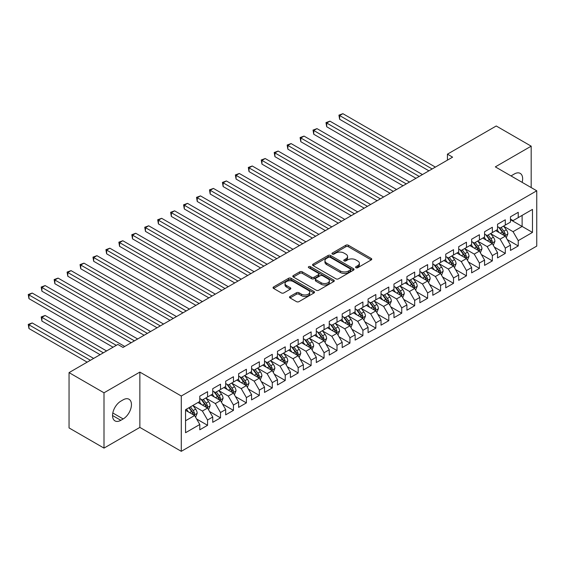 <?xml version="1.0" encoding="UTF-8"?>
<svg xmlns="http://www.w3.org/2000/svg" width="565" height="565" viewBox="0 0 565 565"><rect width="100%" height="100%" fill="white"/><g stroke="black" fill="none" stroke-linecap="round" stroke-linejoin="round"><path stroke-width="0.85" d="M355.95 267.711A1.257 0.727 0 0 0 357.723 267.711L371.226 259.921A1.794 1.038 0 0 0 371.749 259.187A1.794 1.038 0 0 0 371.226 258.452L348.358 245.245A1.794 1.038 0 0 0 345.815 245.245L332.312 253.042A1.257 0.727 0 0 0 331.945 253.551A1.257 0.727 0 0 0 332.312 254.066A1.257 0.727 0 0 0 334.092 254.066L335.836 253.056A5.749 3.319 0 0 1 343.972 253.056L345.879 254.158A5.749 3.319 0 0 1 347.56 256.51A5.749 3.319 0 0 1 345.879 258.855L344.127 259.865A1.257 0.727 0 0 0 343.76 260.373A1.257 0.727 0 0 0 344.127 260.889A1.257 0.727 0 0 0 345.907 260.889L347.659 259.879A5.749 3.319 0 0 1 355.788 259.879L357.694 260.981A5.749 3.319 0 0 1 359.375 263.332A5.749 3.319 0 0 1 357.694 265.677L355.95 266.687A1.257 0.727 0 0 0 355.576 267.196A1.257 0.727 0 0 0 355.95 267.711L355.95 266.687M290.036 296.448A1.794 1.038 0 0 0 289.506 297.183A1.794 1.038 0 0 0 290.036 297.917L296.448 301.625A1.794 1.038 0 0 0 298.991 301.625L313.985 292.967A1.794 1.038 0 0 0 314.507 292.232A1.794 1.038 0 0 0 313.985 291.498L291.116 278.291A1.794 1.038 0 0 0 288.574 278.291L273.58 286.949A1.794 1.038 0 0 0 273.05 287.684A1.794 1.038 0 0 0 273.58 288.418L281.328 292.896A1.794 1.038 0 0 0 283.87 292.896L290.29 289.188A1.794 1.038 0 0 0 290.813 288.454A1.794 1.038 0 0 0 290.29 287.719L286.441 285.502A4.81 2.776 0 0 1 285.035 283.538A4.81 2.776 0 0 1 288.002 280.974A4.81 2.776 0 0 1 293.242 281.575L308.299 290.269A4.81 2.776 0 0 1 309.705 292.232A4.81 2.776 0 0 1 306.738 294.796A4.81 2.776 0 0 1 301.498 294.196L298.991 292.748A1.794 1.038 0 0 0 296.448 292.748L290.036 296.448L290.036 297.917M104.002 392.802L104.002 448.109L139.859 427.401L139.859 372.095L104.002 392.802L69.05 372.618L117.852 344.445L123.029 347.433L452.607 157.155L447.431 154.167L447.431 160.142M139.859 372.095L181.287 396.016L536.75 190.786L536.75 246.093L181.287 451.322L181.287 396.016M531.185 187.573L531.185 146.166L495.328 166.873L536.75 190.786M531.185 146.166L496.232 125.988L447.431 154.167M335.963 278.806A1.794 1.038 0 0 0 338.506 278.806L353.499 270.155A1.794 1.038 0 0 0 354.029 269.42A1.794 1.038 0 0 0 353.499 268.686L330.631 255.479A1.794 1.038 0 0 0 328.088 255.479L313.095 264.137A1.794 1.038 0 0 0 312.565 264.872A1.794 1.038 0 0 0 313.095 265.606L335.963 278.806M309.21 267.987A1.257 0.727 0 0 1 310.489 268.163L310.489 266.666L333.746 280.092A1.794 1.038 0 0 1 334.268 280.826A1.794 1.038 0 0 1 333.746 281.561L318.752 290.212A1.794 1.038 0 0 1 316.209 290.212L293.334 277.012L293.334 275.543A1.794 1.038 0 0 0 292.811 276.278A1.794 1.038 0 0 0 293.334 277.012M293.334 275.543L299.754 271.836A1.794 1.038 0 0 1 302.296 271.836L311.569 277.196A1.794 1.038 0 0 0 314.112 277.196L318.37 274.738A1.794 1.038 0 0 0 318.893 274.004A1.794 1.038 0 0 0 318.37 273.269L308.709 267.697A1.257 0.727 0 0 1 308.342 267.181A1.257 0.727 0 0 1 309.119 266.511A1.257 0.727 0 0 1 310.489 266.666M510.47 219.707L522.124 226.438L522.124 215.378L532.477 209.396L518.239 217.617L518.239 212.313L510.47 216.798L510.47 222.102L505.294 225.089L505.294 219.785L497.525 224.27L497.525 229.574L492.348 232.561L492.348 227.257L484.579 231.742L484.579 237.046L479.402 240.04L479.402 234.729L471.641 239.214L471.641 244.525L466.457 247.512L466.457 242.208L458.695 246.693L458.695 251.997L453.511 254.985L453.511 249.681L445.75 254.165L445.75 259.469L440.573 262.457L440.573 257.153L432.804 261.637L432.804 266.941L427.627 269.936L427.627 264.625L419.859 269.11L419.859 274.421L414.682 277.408L414.682 272.097L406.913 276.582L406.913 281.893L401.736 284.88L401.736 279.576L393.967 284.061L393.967 289.365L388.791 292.352L388.791 287.048L381.022 291.533L381.022 296.837L375.845 299.824L375.845 294.52L368.076 299.005L368.076 304.309L362.9 307.304L362.9 301.993L355.131 306.477L355.131 311.788L349.954 314.776L349.954 309.472L342.192 313.949L342.192 319.26L337.008 322.248L337.008 316.944L329.247 321.429L329.247 326.732L324.063 329.72L324.063 324.416L316.301 328.901L316.301 334.205L311.124 337.199L311.124 331.888L303.356 336.373L303.356 341.677L298.179 344.671L298.179 339.36L290.41 343.845L290.41 349.156L285.233 352.143L285.233 346.839L277.464 351.324L277.464 356.628L272.288 359.615L272.288 354.312L264.519 358.796L264.519 364.1L259.342 367.088L259.342 361.784L251.573 366.268L251.573 371.572L246.397 374.567L246.397 369.256L238.628 373.74L238.628 379.051L233.451 382.039L233.451 376.728L225.682 381.213L225.682 386.524L220.505 389.511L220.505 384.207L212.737 388.692L212.737 393.996L207.56 396.983L207.56 391.679L199.798 396.164L199.798 401.468L185.553 409.689L185.553 432.712L199.798 424.492L194.614 415.522L185.553 410.289M532.477 209.396L532.477 232.413L518.239 240.634L513.062 231.671L503.676 226.247M507.299 239.631L518.239 245.945L518.239 240.634M518.239 245.945L510.47 250.429L510.47 245.118L505.294 248.113L500.117 239.143L490.731 233.726M494.354 247.103L505.294 253.417L505.294 248.113M505.294 253.417L497.525 257.901L497.525 252.597L492.348 255.585L487.171 246.615L477.785 241.198M481.408 254.575L492.348 260.889L492.348 255.585M492.348 260.889L484.579 265.373L484.579 260.07L479.402 263.057L474.226 254.088L464.84 248.671M468.463 262.047L479.402 268.361L479.402 263.057M479.402 268.361L471.641 272.846L471.641 267.542L466.457 270.529L461.28 261.56L451.894 256.143M455.524 269.519L466.457 275.84L466.457 270.529M466.457 275.84L458.695 280.325L458.695 275.014L453.511 278.001L448.335 269.039L438.949 263.615M442.579 276.998L453.511 283.312L453.511 278.001M453.511 283.312L445.75 287.797L445.75 282.486L440.573 285.48L435.389 276.511L426.01 271.094M429.633 284.47L440.573 290.784L440.573 285.48M440.573 290.784L432.804 295.269L432.804 289.965L427.627 292.953L422.443 283.983L413.064 278.566M416.688 291.943L427.627 298.256L427.627 292.953M427.627 298.256L419.859 302.741L419.859 297.437L414.682 300.425L409.505 291.455L400.119 286.038M403.742 299.415L414.682 305.729L414.682 300.425M414.682 305.729L406.913 310.213L406.913 304.909L401.736 307.897L396.559 298.927L387.173 293.51M390.796 306.894L401.736 313.208L401.736 307.897M401.736 313.208L393.967 317.692L393.967 312.381L388.791 315.376L383.614 306.407L374.228 300.983M377.851 314.366L388.791 320.68L388.791 315.376M388.791 320.68L381.022 325.165L381.022 319.861L375.845 322.848L370.668 313.879L361.282 308.462M364.905 321.838L375.845 328.152L375.845 322.848M375.845 328.152L368.076 332.637L368.076 327.333L362.9 330.32L357.723 321.351L348.337 315.934M351.96 329.31L362.9 335.624L362.9 330.32M362.9 335.624L355.131 340.109L355.131 334.805L349.954 337.792L344.777 328.823L335.391 323.406M339.014 336.782L349.954 343.103L349.954 337.792M349.954 343.103L342.192 347.581L342.192 342.277L337.008 345.264L331.832 336.302L322.446 330.878M326.076 344.262L337.008 350.575L337.008 345.264M337.008 350.575L329.247 355.06L329.247 349.749L324.063 352.744L318.886 343.774L309.5 338.357M313.13 351.734L324.063 358.048L324.063 352.744M324.063 358.048L316.301 362.532L316.301 357.228L311.124 360.216L305.94 351.246L296.561 345.829M300.185 359.206L311.124 365.52L311.124 360.216M311.124 365.52L303.356 370.004L303.356 364.7L298.179 367.688L292.995 358.719L283.616 353.302M287.239 366.678L298.179 372.992L298.179 367.688M298.179 372.992L290.41 377.477L290.41 372.173L285.233 375.16L280.056 366.191L270.67 360.774M274.293 374.15L285.233 380.471L285.233 375.16M285.233 380.471L277.464 384.956L277.464 379.645L272.288 382.639L267.111 373.67L257.725 368.246M261.348 381.629L272.288 387.943L272.288 382.639M272.288 387.943L264.519 392.428L264.519 387.117L259.342 390.111L254.165 381.142L244.779 375.725M248.402 389.101L259.342 395.415L259.342 390.111M259.342 395.415L251.573 399.9L251.573 394.596L246.397 397.583L241.22 388.614L231.834 383.197M235.457 396.574L246.397 402.887L246.397 397.583M246.397 402.887L238.628 407.372L238.628 402.068L233.451 405.056L228.274 396.086L218.888 390.669M222.511 404.046L233.451 410.367L233.451 405.056M233.451 410.367L225.682 414.844L225.682 409.54L220.505 412.528L215.329 403.565L205.943 398.141M209.566 411.525L220.505 417.839L220.505 412.528M220.505 417.839L212.737 422.323L212.737 417.012L207.56 420.007L202.383 411.038L192.997 405.614M196.627 418.997L207.56 425.311L207.56 420.007M207.56 425.311L199.798 429.796L199.798 424.492M199.798 398.48L202.383 399.978L207.56 396.983M185.553 420.748L194.614 415.522M212.737 391.008L215.329 392.498L220.505 389.511M202.383 411.038L207.56 408.043L197.983 402.513M212.737 417.012L207.56 408.043M225.682 383.529L228.274 385.026L233.451 382.039M215.329 403.565L220.505 400.571L210.929 395.041M225.682 409.54L220.505 400.571M238.628 376.057L241.22 377.554L246.397 374.567M228.274 396.086L233.451 393.099L223.874 387.569M238.628 402.068L233.451 393.099M251.573 368.585L254.165 370.082L259.342 367.088M241.22 388.614L246.397 385.627L236.82 380.097M251.573 394.596L246.397 385.627M264.519 361.113L267.111 362.603L272.288 359.615M254.165 381.142L259.342 378.155L249.765 372.618M264.519 387.117L259.342 378.155M277.464 353.641L280.056 355.131L285.233 352.143M267.111 373.67L272.288 370.675L262.704 365.145M277.464 379.645L272.288 370.675M290.41 346.161L292.995 347.659L298.179 344.671M280.056 366.191L285.233 363.203L275.649 357.673M290.41 372.173L285.233 363.203M303.356 338.689L305.94 340.187L311.124 337.199M292.995 358.719L298.179 355.731L288.595 350.201M303.356 364.7L298.179 355.731M316.301 331.217L318.886 332.714L324.063 329.72M305.94 351.246L311.124 348.259L301.541 342.729M316.301 357.228L311.124 348.259M329.247 323.745L331.832 325.235L337.008 322.248M318.886 343.774L324.063 340.78L314.486 335.25M329.247 349.749L324.063 340.78M342.192 316.273L344.777 317.763L349.954 314.776M331.832 336.302L337.008 333.308L327.432 327.778M342.192 342.277L337.008 333.308M355.131 308.794L357.723 310.291L362.9 307.304M344.777 328.823L349.954 325.836L340.377 320.306M355.131 334.805L349.954 325.836M368.076 301.322L370.668 302.819L375.845 299.824M357.723 321.351L362.9 318.363L353.323 312.833M368.076 327.333L362.9 318.363M381.022 293.849L383.614 295.347L388.791 292.352M370.668 313.879L375.845 310.891L366.268 305.361M381.022 319.861L375.845 310.891M393.967 286.377L396.559 287.868L401.736 284.88M383.614 306.407L388.791 303.412L379.214 297.882M393.967 312.381L388.791 303.412M406.913 278.898L409.505 280.395L414.682 277.408M396.559 298.927L401.736 295.94L392.152 290.41M406.913 304.909L401.736 295.94M419.859 271.426L422.443 272.923L427.627 269.936M409.505 291.455L414.682 288.468L405.098 282.938M419.859 297.437L414.682 288.468M432.804 263.954L435.389 265.451L440.573 262.457M422.443 283.983L427.627 280.996L418.043 275.466M432.804 289.965L427.627 280.996M445.75 256.482L448.335 257.972L453.511 254.985M435.389 276.511L440.573 273.524L430.989 267.987M445.75 282.486L440.573 273.524M458.695 249.01L461.28 250.5L466.457 247.512M448.335 269.039L453.511 266.044L443.935 260.514M458.695 275.014L453.511 266.044M471.641 241.53L474.226 243.028L479.402 240.04M461.28 261.56L466.457 258.572L456.88 253.042M471.641 267.542L466.457 258.572M484.579 234.058L487.171 235.556L492.348 232.561M474.226 254.088L479.402 251.1L469.826 245.57M484.579 260.07L479.402 251.1M497.525 226.586L500.117 228.083L505.294 225.089M487.171 246.615L492.348 243.628L482.771 238.098M497.525 252.597L492.348 243.628M510.47 219.114L513.062 220.604L518.239 217.617M500.117 239.143L505.294 236.149L495.717 230.619M510.47 245.118L505.294 236.149M69.05 372.618L69.05 427.924L104.002 448.109M139.859 427.401L181.287 451.322M513.062 231.671L522.124 226.438L532.477 232.413M522.131 182.347A11.717 6.766 120 0 0 520.217 173.391A11.717 6.766 120 0 0 514.355 173.971L512.024 175.32A11.717 6.766 120 0 0 511.05 175.948M120.832 401.171A11.717 6.766 120 0 0 113.177 411.497A11.717 6.766 120 0 0 114.97 420.883A11.717 6.766 120 0 0 120.832 420.304L123.163 418.955A11.717 6.766 120 0 0 130.819 408.636A11.717 6.766 120 0 0 129.018 399.243A11.717 6.766 120 0 0 123.163 399.822L120.832 401.171M356.451 267.888L357.694 267.174A5.749 3.319 0 0 0 359.375 264.823L359.375 263.332M347.56 256.51L347.56 258A5.749 3.319 0 0 1 345.879 260.352L344.636 261.065M371.205 259.928L348.358 246.743A1.794 1.038 0 0 0 345.815 246.743L332.813 254.243M353.478 270.162L330.631 256.976A1.794 1.038 0 0 0 328.088 256.976L313.116 265.614M350.321 269.929A1.257 0.727 0 0 0 350.696 269.42A1.257 0.727 0 0 0 350.321 268.905L330.25 257.315A1.257 0.727 0 0 0 328.47 257.315L326.627 258.375A5.749 3.319 0 0 0 324.946 260.726A5.749 3.319 0 0 0 326.627 263.071L340.349 270.995A5.749 3.319 0 0 0 348.485 270.995L350.321 269.929L350.321 271.426A1.257 0.727 0 0 0 350.696 270.91L350.696 269.42M324.946 260.726L324.946 262.216A5.749 3.319 0 0 0 326.627 264.568L326.627 263.071M350.321 271.426L348.485 272.492A5.749 3.319 0 0 1 340.349 272.492L326.627 264.568M293.362 277.027L299.754 273.333L299.754 271.836M318.893 274.004L318.893 275.494A1.794 1.038 0 0 1 318.37 276.228L314.112 278.686A1.794 1.038 0 0 1 311.569 278.686L302.296 273.333A1.794 1.038 0 0 0 299.754 273.333M310.489 268.163L333.717 281.575M321.195 282.754A4.81 2.776 0 0 0 326.436 283.355A4.81 2.776 0 0 0 329.402 280.791A4.81 2.776 0 0 0 327.99 278.828L322.686 275.762A1.794 1.038 0 0 0 320.15 275.762L315.892 278.22A1.794 1.038 0 0 0 315.362 278.955A1.794 1.038 0 0 0 315.892 279.689L321.195 282.754L321.195 284.244A4.81 2.776 0 0 0 326.436 284.845A4.81 2.776 0 0 0 329.402 282.281L329.402 280.791M315.362 278.955L315.362 280.452A1.794 1.038 0 0 0 315.892 281.179L315.892 279.689M321.195 284.244L315.892 281.179M309.705 292.232L309.705 293.729A4.81 2.776 0 0 1 306.738 296.293A4.81 2.776 0 0 1 301.498 295.693L298.991 294.238A1.794 1.038 0 0 0 296.448 294.238L290.057 297.932M285.035 283.538L285.035 285.035A4.81 2.776 0 0 0 286.441 286.999L286.441 285.502M290.262 289.202L286.441 286.999M313.963 292.981L291.116 279.788A1.794 1.038 0 0 0 288.574 279.788L273.601 288.433M506.254 237.809L507.857 233.896A4.852 2.804 -120 0 0 506.311 229.764L503.556 226.092M499.178 232.618L497.087 229.828M339.636 149.181L403.029 185.779L313.752 134.237L313.752 130.494L316.986 128.629L409.505 182.043M504.383 235.626L505.237 234.101A4.852 2.804 -120 0 0 503.846 231.184L501.099 227.511M499.531 227.744L502.928 232.279A2.472 1.427 60 0 1 503.373 233.027L505.237 234.101M498.676 227.25L502.292 232.081A4.852 2.804 60 0 1 503.683 234.998L503.782 235.28M432.154 168.963L339.636 115.55L342.877 113.678L435.389 167.099M428.92 170.835L339.636 119.286L339.636 115.55L338.929 115.14L342.877 113.678M339.636 119.286L338.929 115.14M493.309 245.288L494.912 241.368A4.852 2.804 -120 0 0 493.365 237.236L490.611 233.564M486.232 240.097L484.141 237.3M326.697 156.653L390.083 193.251L300.806 141.709L300.806 137.973L304.041 136.101L396.559 189.515M491.437 243.098L492.292 241.573A4.852 2.804 -120 0 0 490.907 238.656L488.153 234.984M486.585 235.217L489.982 239.751A2.472 1.427 60 0 1 490.427 240.499L492.292 241.573M485.731 234.722L489.354 239.553A4.852 2.804 60 0 1 490.738 242.47L490.837 242.752M480.363 252.76L481.966 248.84A4.852 2.804 -120 0 0 480.42 244.709L477.672 241.043M473.286 247.569L471.196 244.779M313.752 164.125L377.138 200.73L287.86 149.181L287.86 145.445L291.095 143.574L383.614 196.987M478.491 250.57L479.346 249.052A4.852 2.804 -120 0 0 477.962 246.128L475.207 242.463M473.639 242.689L477.037 247.223A2.472 1.427 60 0 1 477.489 247.971L479.346 249.052M472.785 242.194L476.408 247.025A4.852 2.804 60 0 1 477.792 249.949L477.891 250.224M419.209 176.435L326.697 123.022L329.932 121.157L422.443 174.571M415.974 178.307L326.697 126.758L326.697 123.022L325.984 122.612L329.932 121.157M326.697 126.758L325.984 122.612M406.263 183.907L313.038 130.084L316.986 128.629M313.752 134.237L313.038 130.084M467.417 260.232L469.021 256.319A4.852 2.804 -120 0 0 467.474 252.188L464.727 248.515M460.341 255.041L458.25 252.251M300.806 171.605L364.192 208.203L274.915 156.653L274.915 152.917L278.149 151.053L370.668 204.466M465.546 258.043L466.4 256.524A4.852 2.804 -120 0 0 465.016 253.607L462.262 249.935M460.694 250.161L464.091 254.695A2.472 1.427 60 0 1 464.543 255.451L466.4 256.524M459.839 249.673L463.462 254.504A4.852 2.804 60 0 1 464.847 257.421L464.946 257.704M454.472 267.704L456.075 263.791A4.852 2.804 -120 0 0 454.528 259.66L451.781 255.987M447.395 262.513L445.305 259.723M287.86 179.077L351.246 215.675L261.969 164.125L261.969 160.389L265.204 158.525L357.723 211.939M452.6 265.522L453.455 263.996A4.852 2.804 -120 0 0 452.071 261.079L449.316 257.407M447.748 257.633L451.145 262.167A2.472 1.427 60 0 1 451.597 262.923L453.455 263.996M446.894 257.146L450.517 261.976A4.852 2.804 60 0 1 451.908 264.893L452 265.176M393.318 191.387L300.093 137.556L304.041 136.101M300.806 141.709L300.093 137.556M380.379 198.859L287.147 145.036L291.095 143.574M287.86 149.181L287.147 145.036M441.526 275.176L443.13 271.264A4.852 2.804 -120 0 0 441.583 267.132L438.836 263.46M434.45 269.985L432.359 267.196M274.915 186.549L338.308 223.147L249.024 171.605L249.024 167.869L252.258 165.997L344.777 219.411M439.655 272.994L440.516 271.468A4.852 2.804 -120 0 0 439.125 268.552L436.378 264.879M434.803 265.112L438.2 269.646A2.472 1.427 60 0 1 438.652 270.395L440.516 271.468M433.948 264.618L437.571 269.449A4.852 2.804 60 0 1 438.963 272.365L439.054 272.648M367.434 206.331L274.202 152.508L278.149 151.053M274.915 156.653L274.202 152.508M428.581 282.655L430.184 278.736A4.852 2.804 -120 0 0 428.637 274.604L425.89 270.932M421.504 277.464L419.414 274.675M261.969 194.021L325.362 230.619L236.078 179.077L236.078 175.341L239.313 173.469L331.832 226.883M426.709 280.466L427.571 278.94A4.852 2.804 -120 0 0 426.18 276.024L423.432 272.358M421.857 272.584L425.254 277.118A2.472 1.427 60 0 1 425.706 277.867L427.571 278.94M421.01 272.09L424.626 276.921A4.852 2.804 60 0 1 426.017 279.837L426.116 280.12M354.488 213.803L261.256 159.98L265.204 158.525M261.969 164.125L261.256 159.98M415.635 290.128L417.245 286.208A4.852 2.804 -120 0 0 415.692 282.076L412.944 278.411M408.566 284.937L406.475 282.147M249.024 201.5L312.417 238.098L223.133 186.549L223.133 182.813L226.374 180.941L318.886 234.355M413.764 287.938L414.625 286.42A4.852 2.804 -120 0 0 413.234 283.503L410.487 279.83M408.919 280.056L412.309 284.591A2.472 1.427 60 0 1 412.761 285.339L414.625 286.42M408.064 279.562L411.68 284.393A4.852 2.804 60 0 1 413.072 287.317L413.17 287.592M341.543 221.282L248.31 167.452L252.258 165.997M249.024 171.605L248.31 167.452M402.69 297.6L404.3 293.687A4.852 2.804 -120 0 0 402.746 289.555L399.999 285.883M395.62 292.409L393.53 289.619M236.078 208.972L299.471 245.57L210.187 194.021L210.187 190.285L213.429 188.42L305.94 241.834M400.818 295.41L401.68 293.892A4.852 2.804 -120 0 0 400.288 290.975L397.541 287.303M395.973 287.529L399.37 292.063A2.472 1.427 60 0 1 399.815 292.818L401.68 293.892M395.119 287.041L398.735 291.872A4.852 2.804 60 0 1 400.126 294.789L400.225 295.071M328.597 228.754L235.365 174.931L239.313 173.469M236.078 179.077L235.365 174.931M389.751 305.072L391.354 301.159A4.852 2.804 -120 0 0 389.808 297.028L387.053 293.355M382.675 299.881L380.584 297.091M223.133 216.444L286.526 253.042L197.249 201.493L197.249 197.757L200.483 195.893L292.995 249.306M387.873 302.889L388.734 301.364A4.852 2.804 -120 0 0 387.343 298.447L384.595 294.775M383.028 295.008L386.425 299.542A2.472 1.427 60 0 1 386.87 300.29L388.734 301.364M382.173 294.513L385.789 299.344A4.852 2.804 60 0 1 387.18 302.261L387.279 302.543M315.651 236.227L222.426 182.403L226.374 180.941M223.133 186.549L222.426 182.403M376.806 312.551L378.409 308.631A4.852 2.804 -120 0 0 376.862 304.5L374.108 300.827M369.729 307.36L367.638 304.563M210.187 223.917L273.58 260.514L184.303 208.972L184.303 205.236L187.538 203.365L280.056 256.778M374.934 310.362L375.789 308.836A4.852 2.804 -120 0 0 374.397 305.919L371.65 302.247M370.082 302.48L373.479 307.014A2.472 1.427 60 0 1 373.924 307.763L375.789 308.836M369.227 301.985L372.844 306.816A4.852 2.804 60 0 1 374.235 309.733L374.334 310.016M302.706 243.699L209.481 189.875L213.429 188.42M210.187 194.021L209.481 189.875M363.86 320.023L365.463 316.103A4.852 2.804 -120 0 0 363.916 311.972L361.162 308.306M356.783 314.832L354.693 312.042M197.249 231.389L260.635 267.987L171.357 216.444L171.357 212.708L174.592 210.837L267.111 264.251M361.988 317.834L362.843 316.315A4.852 2.804 -120 0 0 361.459 313.391L358.704 309.726M357.137 309.952L360.534 314.486A2.472 1.427 60 0 1 360.979 315.235L362.843 316.315M356.282 309.458L359.905 314.288A4.852 2.804 60 0 1 361.289 317.212L361.388 317.488M289.76 251.171L196.535 197.347L200.483 195.893M197.249 201.493L196.535 197.347M350.914 327.495L352.518 323.576A4.852 2.804 -120 0 0 350.971 319.451L348.224 315.779M343.838 322.304L341.747 319.515M184.303 238.868L247.689 275.466L158.412 223.917L158.412 220.18L161.647 218.309L254.165 271.73M349.043 325.306L349.897 323.787A4.852 2.804 -120 0 0 348.513 320.871L345.759 317.198M344.191 317.424L347.588 321.958A2.472 1.427 60 0 1 348.04 322.707L349.897 323.787M343.336 316.93L346.959 321.768A4.852 2.804 60 0 1 348.344 324.684L348.443 324.96M276.815 258.65L183.59 204.82L187.538 203.365M184.303 208.972L183.59 204.82M337.969 334.967L339.572 331.055A4.852 2.804 -120 0 0 338.025 326.923L335.278 323.251M330.892 329.776L328.802 326.987M171.357 246.34L234.743 282.938L145.466 231.389L145.466 227.653L148.701 225.788L241.22 279.202M336.097 332.785L336.952 331.26A4.852 2.804 -120 0 0 335.568 328.343L332.813 324.67M331.245 324.896L334.642 329.43A2.472 1.427 60 0 1 335.094 330.186L336.952 331.26M330.391 324.409L334.014 329.24A4.852 2.804 60 0 1 335.398 332.156L335.497 332.439M263.869 266.122L170.644 212.299L174.592 210.837M171.357 216.444L170.644 212.299M325.023 342.439L326.627 338.527A4.852 2.804 -120 0 0 325.08 334.395L322.332 330.723M317.947 337.249L315.856 334.459M158.412 253.812L221.798 290.41L132.521 238.868L132.521 235.125L135.755 233.26L228.274 286.674M323.152 340.257L324.006 338.732A4.852 2.804 -120 0 0 322.622 335.815L319.868 332.142M318.3 332.375L321.697 336.91A2.472 1.427 60 0 1 322.149 337.658L324.006 338.732M317.445 331.881L321.068 336.712A4.852 2.804 60 0 1 322.453 339.629L322.551 339.911M250.931 273.594L157.699 219.771L161.647 218.309M158.412 223.917L157.699 219.771M312.078 349.919L313.681 345.999A4.852 2.804 -120 0 0 312.134 341.867L309.387 338.195M305.001 344.728L302.911 341.938M145.466 261.284L208.859 297.882L119.575 246.34L119.575 242.604L122.81 240.732L215.329 294.146M310.206 347.729L311.068 346.204A4.852 2.804 -120 0 0 309.677 343.287L306.929 339.614M305.354 339.848L308.751 344.382A2.472 1.427 60 0 1 309.203 345.13L311.068 346.204M304.5 339.353L308.123 344.184A4.852 2.804 60 0 1 309.514 347.101L309.606 347.383M237.985 281.066L144.753 227.243L148.701 225.788M145.466 231.389L144.753 227.243M299.132 357.391L300.735 353.471A4.852 2.804 -120 0 0 299.189 349.339L296.441 345.674M292.056 352.2L289.965 349.41M132.521 268.756L195.914 305.361L106.63 253.812L106.63 250.076L109.864 248.205L202.383 301.618M297.261 355.201L298.122 353.683A4.852 2.804 -120 0 0 296.731 350.759L293.984 347.094M292.409 347.32L295.806 351.854A2.472 1.427 60 0 1 296.258 352.602L298.122 353.683M291.561 346.825L295.177 351.656A4.852 2.804 60 0 1 296.569 354.58L296.667 354.855M225.04 288.546L131.807 234.715L135.755 233.26M132.521 238.868L131.807 234.715M286.187 364.863L287.797 360.95A4.852 2.804 -120 0 0 286.243 356.819L283.496 353.146M279.117 359.672L277.027 356.882M119.575 276.236L182.968 312.833L93.684 261.284L93.684 257.548L96.926 255.684L189.437 309.097M284.315 362.673L285.177 361.155A4.852 2.804 -120 0 0 283.785 358.238L281.038 354.566M279.47 354.792L282.86 359.326A2.472 1.427 60 0 1 283.312 360.082L285.177 361.155M278.616 354.304L282.232 359.135A4.852 2.804 60 0 1 283.623 362.052L283.722 362.334M212.094 296.018L118.862 242.187L122.81 240.732M119.575 246.34L118.862 242.187M273.241 372.335L274.851 368.422A4.852 2.804 -120 0 0 273.298 364.291L270.55 360.618M266.172 367.144L264.081 364.354M106.63 283.708L170.023 320.306L80.739 268.756L80.739 265.02L83.98 263.156L176.492 316.57M271.37 370.153L272.231 368.627A4.852 2.804 -120 0 0 270.84 365.71L268.093 362.038M266.525 362.264L269.922 366.798A2.472 1.427 60 0 1 270.367 367.554L272.231 368.627M265.67 361.777L269.286 366.607A4.852 2.804 60 0 1 270.677 369.524L270.776 369.807M199.148 303.49L105.916 249.666L109.864 248.205M106.63 253.812L105.916 249.666M260.303 379.814L261.906 375.895A4.852 2.804 -120 0 0 260.359 371.763L257.605 368.09M253.226 374.616L251.135 371.827M93.684 291.18L157.077 327.778L67.8 276.236L67.8 272.5L71.035 270.628L163.546 324.042M258.424 377.625L259.286 376.099A4.852 2.804 -120 0 0 257.894 373.183L255.147 369.51M253.579 369.743L256.976 374.277A2.472 1.427 60 0 1 257.421 375.026L259.286 376.099M252.725 369.249L256.341 374.079A4.852 2.804 60 0 1 257.732 376.996L257.831 377.279M186.203 310.962L92.978 257.139L96.926 255.684M93.684 261.284L92.978 257.139M247.357 387.286L248.96 383.367A4.852 2.804 -120 0 0 247.413 379.235L244.659 375.563M240.28 382.095L238.19 379.306M80.739 298.652L144.132 335.25L54.854 283.708L54.854 279.972L58.089 278.1L150.608 331.514M245.485 385.097L246.34 383.571A4.852 2.804 -120 0 0 244.949 380.655L242.201 376.989M240.634 377.215L244.031 381.749A2.472 1.427 60 0 1 244.476 382.498L246.34 383.571M239.779 376.721L243.395 381.552A4.852 2.804 60 0 1 244.786 384.468L244.885 384.751M173.257 318.434L80.032 264.611L83.98 263.156M80.739 268.756L80.032 264.611M234.411 394.758L236.015 390.839A4.852 2.804 -120 0 0 234.468 386.707L231.714 383.042M227.335 389.568L225.244 386.778M67.8 306.131L131.186 342.729L41.909 291.18L41.909 287.444L45.144 285.572L137.662 338.986M232.54 392.569L233.394 391.051A4.852 2.804 -120 0 0 232.01 388.134L229.256 384.461M227.688 384.687L231.085 389.221A2.472 1.427 60 0 1 231.53 389.97L233.394 391.051M226.833 384.193L230.456 389.031A4.852 2.804 60 0 1 231.841 391.948L231.94 392.223M160.312 325.913L67.087 272.083L71.035 270.628M67.8 276.236L67.087 272.083M221.466 402.231L223.069 398.318A4.852 2.804 -120 0 0 221.522 394.186L218.768 390.514M214.389 397.04L212.299 394.25M54.854 313.603L113.064 347.214L28.963 298.652L28.963 294.916L32.198 293.051L124.717 346.465M219.594 400.041L220.449 398.523A4.852 2.804 -120 0 0 219.065 395.606L216.31 391.933M214.742 392.159L218.139 396.694A2.472 1.427 60 0 1 218.584 397.449L220.449 398.523M213.888 391.672L217.511 396.503A4.852 2.804 60 0 1 218.895 399.42L218.994 399.702M147.366 333.385L54.141 279.562L58.089 278.1M54.854 283.708L54.141 279.562M208.52 409.703L210.124 405.79A4.852 2.804 -120 0 0 208.577 401.659L205.83 397.986M201.444 404.512L199.353 401.722M106.594 350.95L45.144 315.468L41.909 317.339L41.909 321.075L100.118 354.686M206.649 407.52L207.503 405.995A4.852 2.804 -120 0 0 206.119 403.078L203.365 399.406M201.797 399.639L205.194 404.173A2.472 1.427 60 0 1 205.646 404.921L207.503 405.995M200.942 399.144L204.565 403.975A4.852 2.804 60 0 1 205.95 406.892L206.048 407.174M41.909 321.075L41.196 316.93L103.353 352.814M41.196 316.93L45.144 315.468M134.421 340.857L41.196 287.034L45.144 285.572M41.909 291.18L41.196 287.034M195.575 417.182L197.178 413.262A4.852 2.804 -120 0 0 195.631 409.131L192.884 405.458M188.498 411.991L186.408 409.194M93.649 358.422L32.198 322.947L28.963 324.811L28.963 328.548L87.172 362.158M193.703 414.993L194.558 413.467A4.852 2.804 -120 0 0 193.173 410.55L190.419 406.878M189.204 407.584L192.248 411.645A2.472 1.427 60 0 1 192.7 412.394L194.558 413.467M188.865 407.775L191.62 411.447A4.852 2.804 60 0 1 193.004 414.364L193.103 414.646M28.963 328.548L28.25 324.402L90.414 360.286M28.25 324.402L32.198 322.947M116.298 345.342L28.25 294.506L32.198 293.051M28.963 298.652L28.25 294.506M357.694 267.174L357.694 265.677M344.127 260.889L344.127 259.865M345.879 260.352L345.879 258.855M332.312 254.066L332.312 253.042M345.815 246.743L345.815 245.245M348.358 246.743L348.358 245.245M371.226 259.921L371.226 258.452M313.095 265.606L313.095 264.137M328.088 256.976L328.088 255.479M330.631 256.976L330.631 255.479M353.499 270.155L353.499 268.686M340.349 272.492L340.349 270.995M348.485 272.492L348.485 270.995M302.296 273.333L302.296 271.836M311.569 278.686L311.569 277.196M314.112 278.686L314.112 277.196M318.37 276.228L318.37 274.738M333.746 281.561L333.746 280.092M296.448 294.238L296.448 292.748M298.991 294.238L298.991 292.748M301.498 295.693L301.498 294.196M290.29 289.188L290.29 287.719M273.58 288.418L273.58 286.949M288.574 279.788L288.574 278.291M291.116 279.788L291.116 278.291M313.985 292.967L313.985 291.498M112.548 415.522L120.832 420.304M112.809 412.98L123.163 418.955M504.686 235.803L507.822 233.988M503.846 231.184L506.311 229.764M500.272 233.253L502.292 232.081M491.741 243.275L494.876 241.46M490.907 238.656L493.365 237.236M487.327 240.725L489.354 239.553M478.795 250.747L481.938 248.939M477.962 246.128L480.42 244.709M474.381 248.197L476.408 247.025M465.85 258.219L468.992 256.411M465.016 253.607L467.474 252.188M461.436 255.67L463.462 254.504M452.904 265.698L456.047 263.883M452.071 261.079L454.528 259.66M448.49 263.149L450.517 261.976M439.958 273.17L443.101 271.355M439.125 268.552L441.583 267.132M435.544 270.621L437.571 269.449M427.02 280.643L430.156 278.828M426.18 276.024L428.637 274.604M422.599 278.093L424.626 276.921M414.074 288.115L417.21 286.307M413.234 283.503L415.692 282.076M409.653 285.565L411.68 284.393M401.129 295.587L404.265 293.779M400.288 290.975L402.746 289.555M396.708 293.037L398.735 291.872M388.183 303.066L391.319 301.251M387.343 298.447L389.808 297.028M383.762 300.516L385.789 299.344M375.238 310.538L378.373 308.723M374.397 305.919L376.862 304.5M370.817 307.989L372.844 306.816M362.292 318.01L365.428 316.202M361.459 313.391L363.916 311.972M357.878 315.461L359.905 314.288M349.347 325.482L352.489 323.674M348.513 320.871L350.971 319.451M344.933 322.933L346.959 321.768M336.401 332.962L339.544 331.147M335.568 328.343L338.025 326.923M331.987 330.405L334.014 329.24M323.455 340.434L326.598 338.619M322.622 335.815L325.08 334.395M319.041 337.884L321.068 336.712M310.51 347.906L313.653 346.091M309.677 343.287L312.134 341.867M306.096 345.356L308.123 344.184M297.571 355.378L300.707 353.57M296.731 350.759L299.189 349.339M293.15 352.828L295.177 351.656M284.626 362.85L287.762 361.042M283.785 358.238L286.243 356.819M280.205 360.301L282.232 359.135M271.68 370.329L274.816 368.514M270.84 365.71L273.298 364.291M267.259 367.78L269.286 366.607M258.735 377.801L261.87 375.986M257.894 373.183L260.359 371.763M254.314 375.252L256.341 374.079M245.789 385.274L248.925 383.458M244.949 380.655L247.413 379.235M241.368 382.724L243.395 381.552M232.844 392.746L235.979 390.938M232.01 388.134L234.468 386.707M228.43 390.196L230.456 389.031M219.898 400.218L223.041 398.41M219.065 395.606L221.522 394.186M215.484 397.668L217.511 396.503M206.952 407.697L210.095 405.882M206.119 403.078L208.577 401.659M202.538 405.147L204.565 403.975M194.007 415.169L197.15 413.354M193.173 410.55L195.631 409.131M189.593 412.62L191.62 411.447"/></g></svg>
